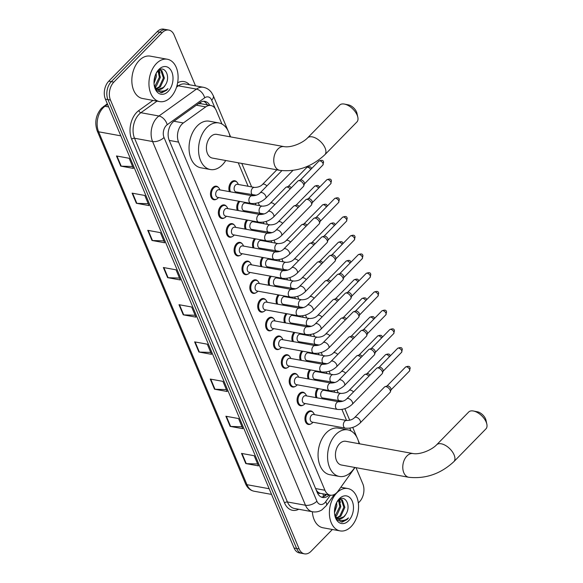 <?xml version="1.0" encoding="UTF-8"?>
<svg xmlns="http://www.w3.org/2000/svg" width="583" height="583" viewBox="0 0 583 583"><rect width="100%" height="100%" fill="white"/><g stroke="black" fill="none" stroke-linecap="round" stroke-linejoin="round"><path stroke-width="0.87" d="M229.44 191.639A6.887 4.577 -79.7 0 1 231.276 182.136A6.887 4.577 -79.7 0 1 234.781 180.766A6.887 4.577 -79.7 0 1 236.866 182.085M239.948 255.427A6.887 4.577 -79.7 0 1 237.529 255.93A6.887 4.577 -79.7 0 1 234.133 250.96A6.887 4.577 -79.7 0 1 236.487 243.745A6.887 4.577 -79.7 0 1 239.999 242.375A6.887 4.577 -79.7 0 1 242.083 243.694M247.819 274.156A6.887 4.577 -79.7 0 1 245.399 274.651A6.887 4.577 -79.7 0 1 242.003 269.681A6.887 4.577 -79.7 0 1 244.357 262.467A6.887 4.577 -79.7 0 1 247.87 261.097A6.887 4.577 -79.7 0 1 249.954 262.416M255.689 292.877A6.887 4.577 -79.7 0 1 253.27 293.38A6.887 4.577 -79.7 0 1 249.874 288.41A6.887 4.577 -79.7 0 1 252.235 281.195A6.887 4.577 -79.7 0 1 255.74 279.825A6.887 4.577 -79.7 0 1 257.824 281.144M263.56 311.606A6.887 4.577 -79.7 0 1 261.14 312.109A6.887 4.577 -79.7 0 1 257.744 307.139A6.887 4.577 -79.7 0 1 260.105 299.924A6.887 4.577 -79.7 0 1 263.611 298.554A6.887 4.577 -79.7 0 1 265.695 299.873M232.07 236.698A6.887 4.577 -79.7 0 1 229.658 237.201A6.887 4.577 -79.7 0 1 226.255 232.231A6.887 4.577 -79.7 0 1 228.616 225.016A6.887 4.577 -79.7 0 1 232.121 223.646A6.887 4.577 -79.7 0 1 234.213 224.965M216.329 199.248A6.887 4.577 -79.7 0 1 213.91 199.75A6.887 4.577 -79.7 0 1 210.514 194.78A6.887 4.577 -79.7 0 1 212.875 187.566A6.887 4.577 -79.7 0 1 216.38 186.196A6.887 4.577 -79.7 0 1 218.465 187.515M224.2 217.976A6.887 4.577 -79.7 0 1 221.78 218.472A6.887 4.577 -79.7 0 1 218.385 213.502A6.887 4.577 -79.7 0 1 220.746 206.287A6.887 4.577 -79.7 0 1 224.251 204.917A6.887 4.577 -79.7 0 1 226.342 206.244M271.43 330.335A6.887 4.577 -79.7 0 1 269.018 330.831A6.887 4.577 -79.7 0 1 265.615 325.861A6.887 4.577 -79.7 0 1 267.976 318.646A6.887 4.577 -79.7 0 1 271.481 317.276A6.887 4.577 -79.7 0 1 273.573 318.595M279.308 349.057A6.887 4.577 -79.7 0 1 276.889 349.56A6.887 4.577 -79.7 0 1 273.493 344.589A6.887 4.577 -79.7 0 1 275.846 337.375A6.887 4.577 -79.7 0 1 279.359 336.005A6.887 4.577 -79.7 0 1 281.443 337.324M287.179 367.786A6.887 4.577 -79.7 0 1 284.759 368.288A6.887 4.577 -79.7 0 1 281.363 363.318A6.887 4.577 -79.7 0 1 283.717 356.104A6.887 4.577 -79.7 0 1 287.23 354.734A6.887 4.577 -79.7 0 1 289.314 356.053M295.049 386.514A6.887 4.577 -79.7 0 1 292.63 387.01A6.887 4.577 -79.7 0 1 289.234 382.04A6.887 4.577 -79.7 0 1 291.595 374.825A6.887 4.577 -79.7 0 1 295.1 373.455A6.887 4.577 -79.7 0 1 297.184 374.774M302.92 405.236A6.887 4.577 -79.7 0 1 300.5 405.739A6.887 4.577 -79.7 0 1 297.104 400.769A6.887 4.577 -79.7 0 1 299.465 393.554A6.887 4.577 -79.7 0 1 302.971 392.184A6.887 4.577 -79.7 0 1 305.055 393.503M310.79 423.965A6.887 4.577 -79.7 0 1 308.378 424.468A6.887 4.577 -79.7 0 1 304.975 419.498A6.887 4.577 -79.7 0 1 307.336 412.283A6.887 4.577 -79.7 0 1 310.841 410.913A6.887 4.577 -79.7 0 1 312.933 412.232M221.963 124.033L216.242 110.427A12.913 8.577 100.3 0 0 210.915 105.53A12.913 8.577 100.3 0 0 205.726 106.893L183.353 122.955A12.913 8.577 100.3 0 0 181.962 124.157A12.913 8.577 100.3 0 0 178.58 142.114L324.935 490.259A12.913 8.577 100.3 0 0 330.255 495.156A12.913 8.577 100.3 0 0 338.096 491.083L355.025 467.486M320.41 493.356A12.913 8.577 -79.7 0 1 317.473 491.651L317.546 491.826A4.307 2.857 100.3 0 0 320.41 493.356L330.255 495.156M210.915 105.53L201.12 103.745L198.293 103.781M316.278 490.179L317.473 491.651M350.981 430.961L349.793 428.126M346.572 420.481L341.915 409.404M338.701 401.753L338.293 400.783M334.708 392.25L334.044 390.676M330.831 383.031L330.423 382.054M326.837 373.528L326.174 371.947M322.96 364.302L322.552 363.326M318.967 354.799L318.303 353.225M315.09 345.573L314.682 344.604M311.089 336.07L310.433 334.496M307.212 326.852L306.804 325.875M303.218 317.349L302.555 315.767M299.341 308.123L298.933 307.146M295.348 298.62L294.685 297.046M291.471 289.394L291.063 288.425M287.477 279.891L286.814 278.317M283.6 270.672L283.192 269.696M279.607 261.169L278.944 259.595M275.73 251.943L275.322 250.967M271.736 242.441L271.073 240.866M267.859 233.215L267.444 232.245M263.859 223.712L263.203 222.138M259.982 214.493L259.573 213.516M255.988 204.99L255.325 203.416M252.111 195.764L251.703 194.788M248.118 186.261L238.25 162.795M237.31 210.361A6.887 4.577 -79.7 0 1 238.819 201.222M245.188 229.09A6.887 4.577 -79.7 0 1 246.689 219.951M253.058 247.811A6.887 4.577 -79.7 0 1 254.567 238.673M260.929 266.54A6.887 4.577 -79.7 0 1 262.437 257.402M268.799 285.269A6.887 4.577 -79.7 0 1 270.308 276.131M276.67 303.991A6.887 4.577 -79.7 0 1 278.178 294.852M284.548 322.72A6.887 4.577 -79.7 0 1 286.049 313.581M292.418 341.449A6.887 4.577 -79.7 0 1 293.927 332.303M300.289 360.17A6.887 4.577 -79.7 0 1 301.797 351.032M308.159 378.899A6.887 4.577 -79.7 0 1 309.668 369.76M316.03 397.628A6.887 4.577 -79.7 0 1 317.538 388.482M209.793 105.326A12.913 8.577 100.3 0 0 204.917 101.384A12.913 8.577 100.3 0 0 199.736 102.746L174.004 121.22A12.913 8.577 100.3 0 0 172.612 122.423A12.913 8.577 100.3 0 0 169.23 140.372L317.29 492.584A12.913 8.577 100.3 0 0 322.618 497.481A12.913 8.577 100.3 0 0 329.155 494.96M332.376 529.488L311.06 551.285A12.913 8.577 -79.7 0 1 304.486 553.85A12.913 8.577 -79.7 0 1 299.159 548.953L110.464 100.057A12.913 8.577 -79.7 0 1 113.838 82.108L162.22 32.641A12.913 8.577 -79.7 0 1 168.8 30.076A12.913 8.577 -79.7 0 1 174.128 34.973L195.516 85.854M356.016 467.668L362.823 483.861A12.913 8.577 -79.7 0 1 359.449 501.817L358.334 502.954M304.486 553.85L299.414 552.924A12.913 8.577 -79.7 0 1 294.087 548.027L105.392 99.139A12.913 8.577 -79.7 0 1 108.773 81.183L157.155 31.715L159.691 32.182A12.913 8.577 -79.7 0 1 166.264 29.609A12.913 8.577 -79.7 0 0 159.691 32.182L111.302 81.649L159.691 32.182L162.22 32.641M105.392 99.139L107.928 99.598A12.913 8.577 -79.7 0 1 111.302 81.649A12.913 8.577 -79.7 0 0 107.928 99.598L296.623 548.494L107.928 99.598L110.464 100.057M301.95 553.391A12.913 8.577 -79.7 0 1 296.623 548.494A12.913 8.577 -79.7 0 0 301.95 553.391M326.618 494.493A12.913 8.577 -79.7 0 1 321.379 497.11M203.627 101.296A12.913 8.577 -79.7 0 1 207.256 104.867M257.657 463.988L246.252 463.616A3.447 1.807 157.2 0 1 245.778 463.565L258.451 465.875L254.188 455.731L241.515 453.421L245.778 463.565M242.025 426.8L230.62 426.428A3.447 1.807 157.2 0 1 230.147 426.384L242.82 428.687L238.556 418.55L225.883 416.24L230.147 426.384M226.393 389.619L214.989 389.247A3.447 1.807 157.2 0 1 214.522 389.196L227.188 391.506L222.925 381.369L210.259 379.059L214.522 389.196M210.769 352.438L199.357 352.066A3.447 1.807 157.2 0 1 198.89 352.015L211.556 354.326L207.293 344.181L194.627 341.878L198.89 352.015M132.618 166.527L121.213 166.155A3.447 1.807 157.2 0 1 120.739 166.104L133.412 168.414L129.149 158.27L116.476 155.967L120.739 166.104M148.242 203.707L136.837 203.336A3.447 1.807 157.2 0 1 136.371 203.285L149.037 205.595L144.773 195.458L132.108 193.148L136.371 203.285M163.874 240.888L152.469 240.517A3.447 1.807 157.2 0 1 151.995 240.473L164.668 242.776L160.405 232.639L147.739 230.329L151.995 240.473M179.506 278.069L168.101 277.697A3.447 1.807 157.2 0 1 167.627 277.654L180.3 279.957L176.037 269.82L163.364 267.51L167.627 277.654M195.137 315.257L183.732 314.886A3.447 1.807 157.2 0 1 183.259 314.835L195.932 317.145L191.669 307.001L178.996 304.698L183.259 314.835M157.155 31.715A12.913 8.577 -79.7 0 1 163.736 29.15L168.8 30.076M170.622 97.332A21.527 14.291 -79.7 0 1 159.662 101.61A21.527 14.291 -79.7 0 1 149.044 86.08A21.527 14.291 -79.7 0 1 156.412 63.532A21.527 14.291 -79.7 0 1 167.379 59.255A21.527 14.291 -79.7 0 1 177.997 74.784A21.527 14.291 -79.7 0 1 170.622 97.332M159.662 101.61L142.558 98.498A21.527 14.291 -79.7 0 1 131.94 82.968A21.527 14.291 -79.7 0 1 139.308 60.413A21.527 14.291 -79.7 0 1 150.268 56.136L167.379 59.255M156.477 88.405L159.341 86.729L163.393 77.933L160.85 70.419L159.88 69.916M156.907 88.733L160.347 86.911L164.399 78.115L161.855 70.601L159.385 69.938M154.801 86.43L159.37 77.204L158.037 70.944M155.216 87.035L156.324 86.175L160.376 77.386L158.554 70.507M154.036 81.445L155.377 75.083M154.036 83.413L156.353 76.65L156.164 73.29M158.277 89.352L163.364 87.457L165.2 85.278C171.511 76.358 164.049 63.962 157.774 71.199L156.244 73.152M165.2 85.278A9.729 6.457 -79.7 0 1 163.561 87.494A9.729 6.457 -79.7 0 1 158.605 89.432A9.729 6.457 -79.7 0 1 155.799 87.734L154.298 85.504M158.889 69.413A14.036 9.321 -79.7 0 1 171.817 71.942A14.036 9.321 -79.7 0 1 168.152 91.451A14.036 9.321 -79.7 0 1 154.218 85.307A14.036 9.321 -79.7 0 1 156.536 72.598A14.036 9.321 -79.7 0 1 158.889 69.413M154.152 84.797L156.9 90.642L161.695 92.814L166.716 90.212L168.028 88.631L166.33 89.884C162.3 92.092 158.795 91.371 155.799 87.734M159.982 73.166L159.144 70.084M160.689 92.733L166.607 90.197L168.028 88.631M344.436 104.087L348.364 104.853A7.747 4.132 44.4 0 1 356.541 111.965A7.747 4.132 44.4 0 1 356.964 113.27L357.816 117.176A12.054 6.428 -135.6 0 0 357.16 115.142A12.054 6.428 -135.6 0 0 344.436 104.087A12.054 6.428 -135.6 0 0 339.67 105.1L307.584 137.901A12.054 6.428 44.4 0 1 316.489 138.521A12.054 6.428 44.4 0 1 325.074 147.951A12.054 6.428 44.4 0 1 324.826 154.765L356.913 121.956A12.054 6.428 -135.6 0 0 357.816 117.176M307.584 137.901C302.839 142.908 291.362 147.914 284.081 146.632L216.738 134.367A12.054 8.002 100.3 0 0 210.601 136.765A12.054 8.002 100.3 0 0 206.469 149.394A12.054 8.002 100.3 0 0 212.416 158.088L279.76 170.353C296.579 172.145 311.606 166.949 324.826 154.765M225.73 160.514A23.677 15.719 -79.7 0 1 222.393 164.821A23.677 15.719 -79.7 0 1 210.332 169.529A23.677 15.719 -79.7 0 1 198.657 152.447A23.677 15.719 -79.7 0 1 206.761 127.641A23.677 15.719 -79.7 0 1 218.822 122.933A23.677 15.719 -79.7 0 1 230.052 136.794M210.332 169.529L200.829 167.795A23.677 15.719 -79.7 0 1 189.154 150.713A23.677 15.719 -79.7 0 1 197.258 125.906A23.677 15.719 -79.7 0 1 209.319 121.206L218.822 122.933M473.454 411.015L477.382 411.78A7.747 4.132 44.4 0 1 485.559 418.885A7.747 4.132 44.4 0 1 485.982 420.19L486.834 424.096A12.054 6.428 -135.6 0 0 486.178 422.07A12.054 6.428 -135.6 0 0 473.454 411.015A12.054 6.428 -135.6 0 0 468.696 412.021L436.609 444.829A12.054 6.428 44.4 0 1 445.514 445.448A12.054 6.428 44.4 0 1 454.091 454.871A12.054 6.428 44.4 0 1 453.844 461.685L485.93 428.884A12.054 6.428 -135.6 0 0 486.834 424.096M436.609 444.829C431.857 449.828 420.379 454.835 413.099 453.559L345.755 441.295A12.054 8.002 100.3 0 0 339.619 443.692A12.054 8.002 100.3 0 0 335.487 456.314A12.054 8.002 100.3 0 0 341.434 465.015L408.778 477.28C425.605 479.066 440.624 473.87 453.844 461.685M354.748 467.442A23.677 15.719 -79.7 0 1 351.411 471.742A23.677 15.719 -79.7 0 1 339.357 476.449A23.677 15.719 -79.7 0 1 327.675 459.368A23.677 15.719 -79.7 0 1 335.779 434.561A23.677 15.719 -79.7 0 1 347.84 429.853A23.677 15.719 -79.7 0 1 359.07 443.721M339.357 476.449L329.854 474.722A23.677 15.719 -79.7 0 1 318.172 457.64A23.677 15.719 -79.7 0 1 326.276 432.834A23.677 15.719 -79.7 0 1 338.337 428.126L347.84 429.853M265.71 198.249C261.352 202.265 256.389 203.984 250.814 203.409L217.619 197.36A3.877 2.572 -79.7 0 1 215.71 194.562A3.877 2.572 -79.7 0 1 217.036 190.503A3.877 2.572 -79.7 0 1 219.011 189.737L252.206 195.779C255.704 195.728 258.356 194.744 260.171 192.827A3.877 2.07 44.4 0 1 263.028 193.031A3.877 2.07 44.4 0 1 265.79 196.063A3.877 2.07 44.4 0 1 265.863 196.252A3.877 2.07 44.4 0 1 265.71 198.249L292.892 170.455M217.911 198.154A6.457 4.285 -79.7 0 1 217.729 198.337A6.457 4.285 -79.7 0 1 214.624 199.437A6.457 4.285 -79.7 0 1 211.44 194.78A6.457 4.285 -79.7 0 1 213.648 188.018A6.457 4.285 -79.7 0 1 216.934 186.735A6.457 4.285 -79.7 0 1 219.456 188.856L219.973 189.912M273.58 216.978C269.222 220.993 264.259 222.713 258.684 222.13L225.49 216.089A3.877 2.572 -79.7 0 1 223.581 213.291A3.877 2.572 -79.7 0 1 224.907 209.231A3.877 2.572 -79.7 0 1 226.882 208.459L260.076 214.508C263.574 214.449 266.227 213.465 268.042 211.556A3.877 2.07 44.4 0 1 270.906 211.753A3.877 2.07 44.4 0 1 273.66 214.784A3.877 2.07 44.4 0 1 273.733 214.974A3.877 2.07 44.4 0 1 273.58 216.978L303.481 186.407A3.877 2.07 44.4 0 0 303.758 185.926A3.877 2.07 44.4 0 0 303.561 184.221A3.877 2.07 44.4 0 0 299.429 180.657A3.877 2.07 44.4 0 0 298.416 180.701A3.877 2.07 44.4 0 0 297.935 180.992L268.042 211.556M225.781 216.883A6.457 4.285 -79.7 0 1 225.599 217.065A6.457 4.285 -79.7 0 1 222.495 218.166A6.457 4.285 -79.7 0 1 219.31 213.509A6.457 4.285 -79.7 0 1 221.518 206.739A6.457 4.285 -79.7 0 1 224.812 205.456A6.457 4.285 -79.7 0 1 227.326 207.584L227.844 208.641M298.416 180.701L300.58 179.972A2.798 1.494 44.4 0 1 301.309 179.943A2.798 1.494 44.4 0 1 304.297 182.515A2.798 1.494 44.4 0 1 304.443 183.747L303.758 185.926M281.451 235.7C277.093 239.715 272.13 241.435 266.562 240.859L233.36 234.811A3.877 2.572 -79.7 0 1 231.451 232.019A3.877 2.572 -79.7 0 1 232.777 227.96A3.877 2.572 -79.7 0 1 234.752 227.188L267.947 233.236C271.445 233.178 274.097 232.194 275.912 230.285A3.877 2.07 44.4 0 1 278.776 230.482A3.877 2.07 44.4 0 1 281.531 233.513A3.877 2.07 44.4 0 1 281.611 233.703A3.877 2.07 44.4 0 1 281.451 235.7L311.351 205.136A3.877 2.07 44.4 0 0 311.628 204.655A3.877 2.07 44.4 0 0 311.431 202.942A3.877 2.07 44.4 0 0 307.299 199.386A3.877 2.07 44.4 0 0 306.286 199.422A3.877 2.07 44.4 0 0 305.805 199.714L275.912 230.285M233.652 235.612A6.457 4.285 -79.7 0 1 233.47 235.794A6.457 4.285 -79.7 0 1 230.365 236.895A6.457 4.285 -79.7 0 1 227.181 232.231A6.457 4.285 -79.7 0 1 229.396 225.468A6.457 4.285 -79.7 0 1 232.683 224.185A6.457 4.285 -79.7 0 1 235.197 226.313L235.714 227.363M306.286 199.422L308.451 198.694A2.798 1.494 44.4 0 1 309.187 198.665A2.798 1.494 44.4 0 1 312.167 201.237A2.798 1.494 44.4 0 1 312.313 202.476L311.628 204.655M289.321 254.428C284.97 258.444 280 260.164 274.433 259.588L241.238 253.539A3.877 2.572 -79.7 0 1 239.321 250.741A3.877 2.572 -79.7 0 1 240.648 246.682A3.877 2.572 -79.7 0 1 242.623 245.917L275.817 251.958C279.315 251.907 281.968 250.923 283.783 249.007A3.877 2.07 44.4 0 1 286.647 249.211A3.877 2.07 44.4 0 1 289.401 252.242A3.877 2.07 44.4 0 1 289.481 252.432A3.877 2.07 44.4 0 1 289.321 254.428L319.222 223.865A3.877 2.07 44.4 0 0 319.506 223.376A3.877 2.07 44.4 0 0 319.302 221.671A3.877 2.07 44.4 0 0 315.17 218.108A3.877 2.07 44.4 0 0 314.157 218.151A3.877 2.07 44.4 0 0 313.683 218.443L283.783 249.007M241.53 254.334A6.457 4.285 -79.7 0 1 241.34 254.516A6.457 4.285 -79.7 0 1 238.236 255.616A6.457 4.285 -79.7 0 1 235.051 250.96A6.457 4.285 -79.7 0 1 237.266 244.197A6.457 4.285 -79.7 0 1 240.553 242.914A6.457 4.285 -79.7 0 1 243.067 245.035L243.592 246.092M314.157 218.151L316.321 217.423A2.798 1.494 44.4 0 1 317.057 217.393A2.798 1.494 44.4 0 1 320.038 219.966A2.798 1.494 44.4 0 1 320.184 221.197L319.506 223.376M297.199 273.157C292.841 277.173 287.871 278.893 282.303 278.31L249.109 272.268A3.877 2.572 -79.7 0 1 247.199 269.47A3.877 2.572 -79.7 0 1 248.526 265.411A3.877 2.572 -79.7 0 1 250.493 264.638L283.695 270.687C287.186 270.629 289.846 269.645 291.653 267.735A3.877 2.07 44.4 0 1 294.517 267.932A3.877 2.07 44.4 0 1 297.279 270.964A3.877 2.07 44.4 0 1 297.352 271.153A3.877 2.07 44.4 0 1 297.199 273.157L327.092 242.586A3.877 2.07 44.4 0 0 327.376 242.105A3.877 2.07 44.4 0 0 327.172 240.4A3.877 2.07 44.4 0 0 323.04 236.836A3.877 2.07 44.4 0 0 322.027 236.88A3.877 2.07 44.4 0 0 321.554 237.172L291.653 267.735M249.4 273.063A6.457 4.285 -79.7 0 1 249.211 273.245A6.457 4.285 -79.7 0 1 246.113 274.345A6.457 4.285 -79.7 0 1 242.922 269.689A6.457 4.285 -79.7 0 1 245.137 262.918A6.457 4.285 -79.7 0 1 248.424 261.636A6.457 4.285 -79.7 0 1 250.938 263.764L251.462 264.82M322.027 236.88L324.192 236.151A2.798 1.494 44.4 0 1 324.928 236.122A2.798 1.494 44.4 0 1 327.908 238.695A2.798 1.494 44.4 0 1 328.054 239.926L327.376 242.105M305.069 291.879C300.711 295.894 295.749 297.614 290.174 297.038L256.979 290.99A3.877 2.572 -79.7 0 1 255.07 288.199A3.877 2.572 -79.7 0 1 256.396 284.14A3.877 2.572 -79.7 0 1 258.371 283.367L291.566 289.416C295.064 289.357 297.716 288.374 299.531 286.464A3.877 2.07 44.4 0 1 302.388 286.661A3.877 2.07 44.4 0 1 305.149 289.693A3.877 2.07 44.4 0 1 305.222 289.882A3.877 2.07 44.4 0 1 305.069 291.879L334.963 261.315A3.877 2.07 44.4 0 0 335.247 260.834A3.877 2.07 44.4 0 0 335.043 259.122A3.877 2.07 44.4 0 0 330.918 255.565A3.877 2.07 44.4 0 0 329.898 255.602A3.877 2.07 44.4 0 0 329.424 255.893L299.531 286.464M257.271 291.791A6.457 4.285 -79.7 0 1 257.088 291.974A6.457 4.285 -79.7 0 1 253.984 293.074A6.457 4.285 -79.7 0 1 250.799 288.41A6.457 4.285 -79.7 0 1 253.007 281.647A6.457 4.285 -79.7 0 1 256.294 280.365A6.457 4.285 -79.7 0 1 258.808 282.493L259.333 283.542M329.898 255.602L332.07 254.873A2.798 1.494 44.4 0 1 332.798 254.844A2.798 1.494 44.4 0 1 335.779 257.416A2.798 1.494 44.4 0 1 335.925 258.648L335.247 260.834M312.94 310.608C308.582 314.623 303.619 316.343 298.044 315.767L264.85 309.719A3.877 2.572 -79.7 0 1 262.94 306.92A3.877 2.572 -79.7 0 1 264.267 302.861A3.877 2.572 -79.7 0 1 266.242 302.096L299.436 308.137C302.934 308.086 305.587 307.103 307.401 305.186A3.877 2.07 44.4 0 1 310.265 305.39A3.877 2.07 44.4 0 1 313.02 308.422A3.877 2.07 44.4 0 1 313.093 308.611A3.877 2.07 44.4 0 1 312.94 310.608L342.833 280.044A3.877 2.07 44.4 0 0 343.117 279.556A3.877 2.07 44.4 0 0 342.921 277.851A3.877 2.07 44.4 0 0 338.789 274.287A3.877 2.07 44.4 0 0 337.776 274.331A3.877 2.07 44.4 0 0 337.295 274.622L307.401 305.186M265.141 310.513A6.457 4.285 -79.7 0 1 264.959 310.695A6.457 4.285 -79.7 0 1 261.854 311.796A6.457 4.285 -79.7 0 1 258.67 307.139A6.457 4.285 -79.7 0 1 260.878 300.376A6.457 4.285 -79.7 0 1 264.172 299.094A6.457 4.285 -79.7 0 1 266.686 301.214L267.203 302.271M337.776 274.331L339.94 273.602A2.798 1.494 44.4 0 1 340.669 273.573A2.798 1.494 44.4 0 1 343.657 276.145A2.798 1.494 44.4 0 1 343.802 277.377L343.117 279.556M320.81 329.337C316.452 333.352 311.49 335.072 305.922 334.489L272.72 328.448A3.877 2.572 -79.7 0 1 270.811 325.649A3.877 2.572 -79.7 0 1 272.137 321.59A3.877 2.572 -79.7 0 1 274.112 320.818L307.307 326.866C310.805 326.808 313.457 325.824 315.272 323.915A3.877 2.07 44.4 0 1 318.136 324.112A3.877 2.07 44.4 0 1 320.89 327.143A3.877 2.07 44.4 0 1 320.963 327.333A3.877 2.07 44.4 0 1 320.81 329.337L350.711 298.766A3.877 2.07 44.4 0 0 350.988 298.285A3.877 2.07 44.4 0 0 350.791 296.579A3.877 2.07 44.4 0 0 346.659 293.016A3.877 2.07 44.4 0 0 345.646 293.06A3.877 2.07 44.4 0 0 345.165 293.351L315.272 323.915M273.012 329.242A6.457 4.285 -79.7 0 1 272.829 329.424A6.457 4.285 -79.7 0 1 269.725 330.525A6.457 4.285 -79.7 0 1 266.54 325.868A6.457 4.285 -79.7 0 1 268.748 319.098A6.457 4.285 -79.7 0 1 272.042 317.815A6.457 4.285 -79.7 0 1 274.557 319.943L275.074 321M345.646 293.06L347.811 292.331A2.798 1.494 44.4 0 1 348.539 292.302A2.798 1.494 44.4 0 1 351.527 294.874A2.798 1.494 44.4 0 1 351.673 296.106L350.988 298.285M328.681 348.058C324.323 352.074 319.36 353.794 313.792 353.218L280.598 347.169A3.877 2.572 -79.7 0 1 278.681 344.378A3.877 2.572 -79.7 0 1 280.008 340.319A3.877 2.572 -79.7 0 1 281.983 339.546L315.177 345.595C318.675 345.537 321.328 344.553 323.142 342.644A3.877 2.07 44.4 0 1 326.006 342.84A3.877 2.07 44.4 0 1 328.761 345.872A3.877 2.07 44.4 0 1 328.841 346.062A3.877 2.07 44.4 0 1 328.681 348.058L358.581 317.495A3.877 2.07 44.4 0 0 358.866 317.014A3.877 2.07 44.4 0 0 358.662 315.301A3.877 2.07 44.4 0 0 354.53 311.745A3.877 2.07 44.4 0 0 353.517 311.781A3.877 2.07 44.4 0 0 353.043 312.073L323.142 342.644M280.889 347.971A6.457 4.285 -79.7 0 1 280.7 348.153A6.457 4.285 -79.7 0 1 277.595 349.253A6.457 4.285 -79.7 0 1 274.411 344.589A6.457 4.285 -79.7 0 1 276.626 337.827A6.457 4.285 -79.7 0 1 279.913 336.544A6.457 4.285 -79.7 0 1 282.427 338.672L282.952 339.721M353.517 311.781L355.681 311.052A2.798 1.494 44.4 0 1 356.417 311.023A2.798 1.494 44.4 0 1 359.398 313.596A2.798 1.494 44.4 0 1 359.543 314.827L358.866 317.014M336.559 366.787C332.201 370.803 327.231 372.522 321.663 371.947L288.468 365.898A3.877 2.572 -79.7 0 1 286.552 363.1A3.877 2.572 -79.7 0 1 287.885 359.041A3.877 2.572 -79.7 0 1 289.853 358.275L323.048 364.317C326.546 364.266 329.206 363.282 331.013 361.365A3.877 2.07 44.4 0 1 333.877 361.569A3.877 2.07 44.4 0 1 336.639 364.601A3.877 2.07 44.4 0 1 336.712 364.79A3.877 2.07 44.4 0 1 336.559 366.787L366.452 336.223A3.877 2.07 44.4 0 0 366.736 335.735A3.877 2.07 44.4 0 0 366.532 334.03A3.877 2.07 44.4 0 0 362.4 330.466A3.877 2.07 44.4 0 0 361.387 330.51A3.877 2.07 44.4 0 0 360.913 330.801L331.013 361.365M288.76 366.692A6.457 4.285 -79.7 0 1 288.57 366.875A6.457 4.285 -79.7 0 1 285.466 367.975A6.457 4.285 -79.7 0 1 282.281 363.318A6.457 4.285 -79.7 0 1 284.497 356.556A6.457 4.285 -79.7 0 1 287.783 355.273A6.457 4.285 -79.7 0 1 290.298 357.394L290.822 358.45M361.387 330.51L363.552 329.781A2.798 1.494 44.4 0 1 364.288 329.752A2.798 1.494 44.4 0 1 367.268 332.325A2.798 1.494 44.4 0 1 367.414 333.556L366.736 335.735M344.429 385.516C340.071 389.531 335.108 391.251 329.533 390.668L296.339 384.627A3.877 2.572 -79.7 0 1 294.43 381.829A3.877 2.572 -79.7 0 1 295.756 377.769A3.877 2.572 -79.7 0 1 297.724 376.997L330.925 383.046C334.423 382.987 337.076 382.003 338.883 380.094A3.877 2.07 44.4 0 1 341.747 380.291A3.877 2.07 44.4 0 1 344.509 383.322A3.877 2.07 44.4 0 1 344.582 383.512A3.877 2.07 44.4 0 1 344.429 385.516L374.322 354.945A3.877 2.07 44.4 0 0 374.607 354.464A3.877 2.07 44.4 0 0 374.403 352.759A3.877 2.07 44.4 0 0 370.278 349.195A3.877 2.07 44.4 0 0 369.258 349.239A3.877 2.07 44.4 0 0 368.784 349.53L338.883 380.094M296.63 385.421A6.457 4.285 -79.7 0 1 296.441 385.603A6.457 4.285 -79.7 0 1 293.344 386.704A6.457 4.285 -79.7 0 1 290.159 382.047A6.457 4.285 -79.7 0 1 292.367 375.277A6.457 4.285 -79.7 0 1 295.654 373.995A6.457 4.285 -79.7 0 1 298.168 376.122L298.693 377.179M369.258 349.239L371.429 348.51A2.798 1.494 44.4 0 1 372.158 348.481A2.798 1.494 44.4 0 1 375.139 351.053A2.798 1.494 44.4 0 1 375.284 352.285L374.607 354.464M352.3 404.238C347.942 408.253 342.979 409.973 337.404 409.397L304.209 403.349A3.877 2.572 -79.7 0 1 302.3 400.557A3.877 2.572 -79.7 0 1 303.626 396.498A3.877 2.572 -79.7 0 1 305.601 395.726L338.796 401.774C342.294 401.716 344.947 400.732 346.761 398.823A3.877 2.07 44.4 0 1 349.618 399.02A3.877 2.07 44.4 0 1 352.38 402.051A3.877 2.07 44.4 0 1 352.453 402.241A3.877 2.07 44.4 0 1 352.3 404.238L382.193 373.674A3.877 2.07 44.4 0 0 382.477 373.193A3.877 2.07 44.4 0 0 382.273 371.48A3.877 2.07 44.4 0 0 378.148 367.924A3.877 2.07 44.4 0 0 377.135 367.96A3.877 2.07 44.4 0 0 376.654 368.252L346.761 398.823M304.501 404.15A6.457 4.285 -79.7 0 1 304.319 404.332A6.457 4.285 -79.7 0 1 301.214 405.433A6.457 4.285 -79.7 0 1 298.03 400.769A6.457 4.285 -79.7 0 1 300.238 394.006A6.457 4.285 -79.7 0 1 303.524 392.723A6.457 4.285 -79.7 0 1 306.046 394.851L306.563 395.901M377.135 367.96L379.3 367.232A2.798 1.494 44.4 0 1 380.029 367.203A2.798 1.494 44.4 0 1 383.009 369.775A2.798 1.494 44.4 0 1 383.155 371.007L382.477 373.193M360.17 422.966C355.812 426.982 350.849 428.702 345.274 428.126L312.08 422.077A3.877 2.572 -79.7 0 1 310.171 419.279A3.877 2.572 -79.7 0 1 311.497 415.22A3.877 2.572 -79.7 0 1 313.472 414.455L346.666 420.496C350.164 420.445 352.817 419.461 354.632 417.545A3.877 2.07 44.4 0 1 357.496 417.749A3.877 2.07 44.4 0 1 360.25 420.773A3.877 2.07 44.4 0 1 360.323 420.97A3.877 2.07 44.4 0 1 360.17 422.966L390.071 392.403A3.877 2.07 44.4 0 0 390.348 391.914A3.877 2.07 44.4 0 0 390.151 390.209A3.877 2.07 44.4 0 0 386.019 386.646A3.877 2.07 44.4 0 0 385.006 386.689A3.877 2.07 44.4 0 0 384.525 386.981L354.632 417.545M312.371 422.872A6.457 4.285 -79.7 0 1 312.189 423.054A6.457 4.285 -79.7 0 1 309.085 424.154A6.457 4.285 -79.7 0 1 305.9 419.498A6.457 4.285 -79.7 0 1 308.108 412.735A6.457 4.285 -79.7 0 1 311.402 411.452A6.457 4.285 -79.7 0 1 313.916 413.573L314.434 414.63M385.006 386.689L387.17 385.961A2.798 1.494 44.4 0 1 387.899 385.931A2.798 1.494 44.4 0 1 390.887 388.504A2.798 1.494 44.4 0 1 391.033 389.735L390.348 391.914M256.258 195.21L236.02 191.938A3.877 2.572 -79.7 0 1 234.111 189.14A3.877 2.572 -79.7 0 1 235.437 185.081A3.877 2.572 -79.7 0 1 237.412 184.308L254.516 187.427C258.014 187.369 260.667 186.385 262.481 184.476A3.877 2.07 44.4 0 1 263.968 184.141A3.877 2.07 44.4 0 1 266.912 185.933M236.312 192.733A6.457 4.285 -79.7 0 1 236.181 192.864L236.982 192.113M230.474 191.822A6.457 4.285 -79.7 0 1 232.049 182.588A6.457 4.285 -79.7 0 1 235.335 181.306A6.457 4.285 -79.7 0 1 237.849 183.434L238.374 184.483M264.128 213.932L243.891 210.66A3.877 2.572 -79.7 0 1 241.981 207.869A3.877 2.572 -79.7 0 1 243.308 203.81A3.877 2.572 -79.7 0 1 245.283 203.037L262.386 206.149C265.884 206.098 268.537 205.114 270.352 203.205A3.877 2.07 44.4 0 1 271.838 202.869A3.877 2.07 44.4 0 1 274.79 204.662M270.352 203.205L285.779 187.42A3.877 2.07 44.4 0 1 286.26 187.128A3.877 2.07 44.4 0 1 287.273 187.092A3.877 2.07 44.4 0 1 290.217 188.885M244.182 211.461A6.457 4.285 -79.7 0 1 244.051 211.593L244.86 210.835M238.345 210.55A6.457 4.285 -79.7 0 1 239.839 201.405M286.26 187.128L288.425 186.4A2.798 1.494 44.4 0 1 289.153 186.371A2.798 1.494 44.4 0 1 291.347 187.733M271.999 232.661L251.761 229.389A3.877 2.572 -79.7 0 1 249.852 226.59A3.877 2.572 -79.7 0 1 251.178 222.531A3.877 2.572 -79.7 0 1 253.153 221.766L270.257 224.878C273.755 224.819 276.408 223.836 278.222 221.926A3.877 2.07 44.4 0 1 279.716 221.598A3.877 2.07 44.4 0 1 282.66 223.384M278.222 221.926L293.657 206.149A3.877 2.07 44.4 0 1 294.131 205.857A3.877 2.07 44.4 0 1 295.144 205.814A3.877 2.07 44.4 0 1 298.088 207.606M252.053 230.183A6.457 4.285 -79.7 0 1 251.922 230.314L252.731 229.564M246.223 229.279A6.457 4.285 -79.7 0 1 247.709 220.134M294.131 205.857L296.295 205.129A2.798 1.494 44.4 0 1 297.031 205.099A2.798 1.494 44.4 0 1 299.217 206.455M279.869 251.39L259.639 248.118A3.877 2.572 -79.7 0 1 257.722 245.319A3.877 2.572 -79.7 0 1 259.049 241.26A3.877 2.572 -79.7 0 1 261.024 240.488L278.127 243.607C281.625 243.548 284.278 242.564 286.093 240.655A3.877 2.07 44.4 0 1 287.587 240.32A3.877 2.07 44.4 0 1 290.531 242.113M286.093 240.655L301.528 224.878A3.877 2.07 44.4 0 1 302.001 224.586A3.877 2.07 44.4 0 1 303.014 224.542A3.877 2.07 44.4 0 1 305.966 226.335M259.931 248.912A6.457 4.285 -79.7 0 1 259.792 249.043L260.601 248.292M254.093 248.001A6.457 4.285 -79.7 0 1 255.58 238.862M302.001 224.586L304.166 223.857A2.798 1.494 44.4 0 1 304.902 223.828A2.798 1.494 44.4 0 1 307.088 225.184M287.74 270.111L267.51 266.839A3.877 2.572 -79.7 0 1 265.593 264.048A3.877 2.572 -79.7 0 1 266.927 259.989A3.877 2.572 -79.7 0 1 268.894 259.216L285.998 262.328C289.496 262.277 292.156 261.293 293.963 259.384A3.877 2.07 44.4 0 1 295.457 259.049A3.877 2.07 44.4 0 1 298.401 260.841M293.963 259.384L309.398 243.599A3.877 2.07 44.4 0 1 309.872 243.308A3.877 2.07 44.4 0 1 310.892 243.271A3.877 2.07 44.4 0 1 313.836 245.064M267.801 267.633A6.457 4.285 -79.7 0 1 267.67 267.772L268.471 267.014M261.964 266.73A6.457 4.285 -79.7 0 1 263.45 257.584M309.872 243.308L312.036 242.579A2.798 1.494 44.4 0 1 312.772 242.55A2.798 1.494 44.4 0 1 314.958 243.913M295.617 288.84L275.38 285.568A3.877 2.572 -79.7 0 1 273.471 282.77A3.877 2.572 -79.7 0 1 274.797 278.71A3.877 2.572 -79.7 0 1 276.765 277.945L293.876 281.057C297.366 280.999 300.026 280.015 301.834 278.106A3.877 2.07 44.4 0 1 303.328 277.778A3.877 2.07 44.4 0 1 306.272 279.563M301.834 278.106L317.269 262.328A3.877 2.07 44.4 0 1 317.75 262.037A3.877 2.07 44.4 0 1 318.763 261.993A3.877 2.07 44.4 0 1 321.707 263.786M275.672 286.362A6.457 4.285 -79.7 0 1 275.54 286.493L276.342 285.743M269.834 285.459A6.457 4.285 -79.7 0 1 271.321 276.313M317.75 262.037L319.914 261.308A2.798 1.494 44.4 0 1 320.643 261.279A2.798 1.494 44.4 0 1 322.829 262.634M303.488 307.569L283.251 304.297A3.877 2.572 -79.7 0 1 281.341 301.498A3.877 2.572 -79.7 0 1 282.668 297.439A3.877 2.572 -79.7 0 1 284.642 296.667L301.746 299.786C305.244 299.728 307.897 298.744 309.711 296.834A3.877 2.07 44.4 0 1 311.198 296.499A3.877 2.07 44.4 0 1 314.142 298.292M309.711 296.834L325.139 281.057A3.877 2.07 44.4 0 1 325.62 280.766A3.877 2.07 44.4 0 1 326.633 280.722A3.877 2.07 44.4 0 1 329.577 282.515M283.542 305.091A6.457 4.285 -79.7 0 1 283.411 305.222L284.22 304.472M277.705 304.18A6.457 4.285 -79.7 0 1 279.191 295.042M325.62 280.766L327.784 280.037A2.798 1.494 44.4 0 1 328.513 280.008A2.798 1.494 44.4 0 1 330.699 281.363M311.358 326.291L291.121 323.018A3.877 2.572 -79.7 0 1 289.212 320.227A3.877 2.572 -79.7 0 1 290.538 316.168A3.877 2.572 -79.7 0 1 292.513 315.396L309.617 318.507C313.115 318.456 315.767 317.473 317.582 315.563A3.877 2.07 44.4 0 1 319.069 315.228A3.877 2.07 44.4 0 1 322.02 317.021M317.582 315.563L333.01 299.779A3.877 2.07 44.4 0 1 333.491 299.487A3.877 2.07 44.4 0 1 334.504 299.451A3.877 2.07 44.4 0 1 337.448 301.243M291.413 323.813A6.457 4.285 -79.7 0 1 291.281 323.951L292.09 323.193M285.583 322.909A6.457 4.285 -79.7 0 1 287.069 313.763M333.491 299.487L335.655 298.758A2.798 1.494 44.4 0 1 336.391 298.729A2.798 1.494 44.4 0 1 338.577 300.092M319.229 345.019L298.999 341.747A3.877 2.572 -79.7 0 1 297.082 338.949A3.877 2.572 -79.7 0 1 298.409 334.89A3.877 2.572 -79.7 0 1 300.383 334.125L317.487 337.236C320.985 337.178 323.638 336.194 325.452 334.285A3.877 2.07 44.4 0 1 326.946 333.957A3.877 2.07 44.4 0 1 329.891 335.742M325.452 334.285L340.887 318.507A3.877 2.07 44.4 0 1 341.361 318.216A3.877 2.07 44.4 0 1 342.374 318.172A3.877 2.07 44.4 0 1 345.318 319.965M299.29 342.542A6.457 4.285 -79.7 0 1 299.152 342.673L299.961 341.922M293.453 341.638A6.457 4.285 -79.7 0 1 294.94 332.492M341.361 318.216L343.525 317.487A2.798 1.494 44.4 0 1 344.262 317.458A2.798 1.494 44.4 0 1 346.448 318.814M327.099 363.748L306.869 360.476A3.877 2.572 -79.7 0 1 304.953 357.678A3.877 2.572 -79.7 0 1 306.279 353.619A3.877 2.572 -79.7 0 1 308.254 352.846L325.358 355.965C328.856 355.907 331.508 354.923 333.323 353.014A3.877 2.07 44.4 0 1 334.817 352.679A3.877 2.07 44.4 0 1 337.761 354.471M333.323 353.014L348.758 337.236A3.877 2.07 44.4 0 1 349.232 336.945A3.877 2.07 44.4 0 1 350.245 336.901A3.877 2.07 44.4 0 1 353.196 338.694M307.161 361.271A6.457 4.285 -79.7 0 1 307.022 361.402L307.831 360.651M301.324 360.36A6.457 4.285 -79.7 0 1 302.81 351.221M349.232 336.945L351.396 336.216A2.798 1.494 44.4 0 1 352.132 336.187A2.798 1.494 44.4 0 1 354.318 337.542M334.97 382.47L314.74 379.198A3.877 2.572 -79.7 0 1 312.831 376.407A3.877 2.572 -79.7 0 1 314.157 372.348A3.877 2.572 -79.7 0 1 316.124 371.575L333.236 374.687C336.726 374.636 339.386 373.652 341.193 371.735A3.877 2.07 44.4 0 1 342.687 371.407A3.877 2.07 44.4 0 1 345.632 373.2M341.193 371.735L356.628 355.958A3.877 2.07 44.4 0 1 357.102 355.666A3.877 2.07 44.4 0 1 358.122 355.63A3.877 2.07 44.4 0 1 361.066 357.423M315.031 379.992A6.457 4.285 -79.7 0 1 314.9 380.131L315.702 379.373M309.194 379.088A6.457 4.285 -79.7 0 1 310.681 369.943M357.102 355.666L359.274 354.938A2.798 1.494 44.4 0 1 360.002 354.909A2.798 1.494 44.4 0 1 362.189 356.271M342.848 401.199L322.61 397.927A3.877 2.572 -79.7 0 1 320.701 395.128A3.877 2.572 -79.7 0 1 322.027 391.069A3.877 2.572 -79.7 0 1 324.002 390.304L341.106 393.416C344.604 393.357 347.257 392.374 349.071 390.464A3.877 2.07 44.4 0 1 350.558 390.136A3.877 2.07 44.4 0 1 353.502 391.922M349.071 390.464L364.499 374.687A3.877 2.07 44.4 0 1 364.98 374.395A3.877 2.07 44.4 0 1 365.993 374.352A3.877 2.07 44.4 0 1 368.937 376.144M322.902 398.721A6.457 4.285 -79.7 0 1 322.771 398.852L323.58 398.102M317.065 397.817A6.457 4.285 -79.7 0 1 318.551 388.672M364.98 374.395L367.144 373.667A2.798 1.494 44.4 0 1 367.873 373.637A2.798 1.494 44.4 0 1 370.059 374.993M351.083 526.624A21.527 14.291 -79.7 0 1 340.115 530.902A21.527 14.291 -79.7 0 1 329.497 515.372A21.527 14.291 -79.7 0 1 336.872 492.817A21.527 14.291 -79.7 0 1 347.832 488.539A21.527 14.291 -79.7 0 1 358.45 504.069A21.527 14.291 -79.7 0 1 351.083 526.624M340.115 530.902L323.011 527.783A21.527 14.291 -79.7 0 1 312.357 511.743M336.93 517.689L339.794 516.013L343.846 507.225L341.303 499.704L340.334 499.208M337.368 518.017L340.8 516.195L344.852 507.407L342.308 499.886L339.838 499.223M335.261 515.715L339.823 506.489L338.497 500.229M335.67 516.327L336.777 515.467L340.829 506.671L339.007 499.791M334.496 510.73L335.83 504.368M334.489 512.705L336.806 505.942L336.624 502.582M338.73 518.644L343.817 516.749L345.653 514.563C351.972 505.643 344.509 493.254 338.227 500.484L336.697 502.437M345.653 514.563A9.729 6.457 -79.7 0 1 344.021 516.786A9.729 6.457 -79.7 0 1 339.066 518.717A9.729 6.457 -79.7 0 1 336.26 517.019L334.759 514.789M339.342 498.698A14.036 9.321 -79.7 0 1 352.278 501.234A14.036 9.321 -79.7 0 1 348.605 520.743A14.036 9.321 -79.7 0 1 334.678 514.592A14.036 9.321 -79.7 0 1 336.989 501.883A14.036 9.321 -79.7 0 1 339.342 498.698M334.606 514.082L337.353 519.927L342.155 522.098L347.169 519.504L348.481 517.923L346.79 519.169C342.76 521.377 339.248 520.663 336.26 517.019M340.436 502.459L339.605 499.369M341.15 522.018L347.06 519.482L348.481 517.923M173.96 121.249L183.353 122.955M323.39 496.68A12.913 5.611 -144.3 0 0 322.851 493.808M201.12 103.745A12.913 7.958 -125.7 0 0 200.421 102.302M317.546 491.826A12.913 6.77 157.2 0 1 317.137 492.227M169.252 140.408L178.58 142.114M196.34 105.188L205.726 106.893M315.6 488.561L324.935 490.259M215.171 108.467L211.68 100.174A8.614 5.721 100.3 0 0 204.677 97.82L167.197 124.718A8.614 5.721 100.3 0 0 166.264 125.52A8.614 5.721 100.3 0 0 164.012 137.486L316.904 501.198A8.614 5.721 100.3 0 0 324.84 502.75A8.614 5.721 100.3 0 0 325.678 501.744L330.393 495.178M316.904 501.198A8.614 4.511 -22.8 0 1 305.477 505.25L152.586 141.538A17.22 11.434 -79.7 0 1 157.089 117.606A17.22 11.434 -79.7 0 1 158.948 116.002L140.889 112.716A17.22 11.434 100.3 0 0 139.038 114.319A17.22 11.434 100.3 0 0 134.535 138.251L287.419 501.963A17.22 11.434 100.3 0 0 294.524 508.493L312.575 511.779A17.22 11.434 -79.7 0 1 305.477 505.25L287.419 501.963A2.15 1.13 157.2 0 0 284.562 502.976L131.678 139.264A2.15 1.13 157.2 0 1 134.535 138.251L152.586 141.538A8.614 4.511 -22.8 0 0 164.012 137.486M312.575 511.779C315.935 512.333 319.076 511.677 321.998 509.804L326.342 505.614A8.614 3.738 -144.3 0 0 325.678 501.744M131.678 139.264A19.377 12.862 -79.7 0 1 136.743 112.337A19.377 12.862 -79.7 0 1 138.827 110.537L152.957 100.393M177.611 82.808A19.377 12.862 -79.7 0 1 189.497 84.761M298.736 509.258A19.377 12.862 -79.7 0 1 284.562 502.976M113.838 82.108L108.773 81.183M299.159 548.953L294.087 548.027M167.197 124.718A8.614 5.305 -125.7 0 0 158.948 116.002L196.427 89.104L178.369 85.81L176.54 87.129M204.677 97.82A8.614 5.305 -125.7 0 0 196.427 89.104A17.22 11.434 -79.7 0 1 203.343 87.282L185.285 83.996A17.22 11.434 100.3 0 0 178.369 85.81A2.15 1.326 54.3 0 1 177.13 85.074M157.024 101.136L140.889 112.716A2.15 1.326 54.3 0 1 138.827 110.537M359.587 443.816A8.614 4.511 -22.8 0 0 359.463 443.423L358.202 440.413M211.68 100.174A8.614 4.511 -22.8 0 0 213.283 95.678L211.527 92.544C209.443 89.709 206.717 87.96 203.343 87.282M107.6 104.386L104.984 106.259A17.22 11.434 100.3 0 0 103.125 107.862A17.22 11.434 100.3 0 0 98.622 131.802A4.307 2.259 157.2 0 1 97.201 130.862C94.417 122.503 95.838 114.96 101.471 108.234L107.33 103.745M103.431 106.543A4.307 2.653 -125.7 0 1 104.984 106.259L108.671 106.929M120.819 135.839L98.622 131.802L246.966 484.692A17.22 11.434 100.3 0 0 254.071 491.221C250.202 490.405 247.36 487.92 245.545 483.759A4.307 2.259 -22.8 0 0 246.966 484.692L269.164 488.736M183.732 314.886L179.484 304.785M168.101 277.697L163.852 267.597M152.469 240.517L148.22 230.416M136.837 203.336L132.596 193.235M121.213 166.155L116.964 156.055M199.357 352.066L195.116 341.966M214.989 389.247L210.747 379.147M230.62 426.428L226.372 416.328M246.252 463.616L242.003 453.516M284.081 146.632A12.054 8.002 100.3 0 0 277.938 149.029A12.054 8.002 100.3 0 0 274.79 165.783A12.054 8.002 100.3 0 0 279.76 170.353M413.099 453.559A12.054 8.002 100.3 0 0 406.963 455.957A12.054 8.002 100.3 0 0 403.808 472.711A12.054 8.002 100.3 0 0 408.778 477.28M250.814 203.409A3.877 2.572 -79.7 0 1 249.305 202.126A3.877 2.572 -79.7 0 1 250.231 196.551A3.877 2.572 -79.7 0 1 252.206 195.779M322.931 164.982L323.507 161.943C323.259 160.15 321.736 159.859 318.923 161.068A2.798 1.494 44.4 0 1 320.993 161.214A2.798 1.494 44.4 0 1 322.989 163.4A2.798 1.494 44.4 0 1 322.931 164.982L304.377 183.951M323.507 161.943A2.798 1.465 157.2 0 1 322.989 163.4M258.684 222.13A3.877 2.572 -79.7 0 1 257.176 220.848A3.877 2.572 -79.7 0 1 258.101 215.28A3.877 2.572 -79.7 0 1 260.076 214.508M330.801 183.711L331.377 180.672C331.137 178.879 329.606 178.587 326.801 179.797A2.798 1.494 44.4 0 1 328.863 179.943A2.798 1.494 44.4 0 1 330.86 182.129A2.798 1.494 44.4 0 1 330.801 183.711L312.248 202.68M331.377 180.672A2.798 1.465 157.2 0 1 330.86 182.129M266.562 240.859A3.877 2.572 -79.7 0 1 265.046 239.577A3.877 2.572 -79.7 0 1 265.972 234.002A3.877 2.572 -79.7 0 1 267.947 233.236M338.672 202.439L339.248 199.393C339.007 197.608 337.477 197.316 334.671 198.526A2.798 1.494 44.4 0 1 336.741 198.665A2.798 1.494 44.4 0 1 338.73 200.858A2.798 1.494 44.4 0 1 338.672 202.439L320.118 221.402M339.248 199.393A2.798 1.465 157.2 0 1 338.73 200.858M274.433 259.588A3.877 2.572 -79.7 0 1 272.917 258.305A3.877 2.572 -79.7 0 1 273.85 252.731A3.877 2.572 -79.7 0 1 275.817 251.958M346.542 221.161L347.125 218.122C346.878 216.329 345.347 216.038 342.542 217.248A2.798 1.494 44.4 0 1 344.611 217.393A2.798 1.494 44.4 0 1 346.601 219.58A2.798 1.494 44.4 0 1 346.542 221.161L327.989 240.13M347.125 218.122A2.798 1.465 157.2 0 1 346.601 219.58M282.303 278.31A3.877 2.572 -79.7 0 1 280.787 277.027A3.877 2.572 -79.7 0 1 281.72 271.459A3.877 2.572 -79.7 0 1 283.695 270.687M354.413 239.89L354.996 236.851C354.748 235.058 353.225 234.767 350.412 235.977A2.798 1.494 44.4 0 1 352.482 236.122A2.798 1.494 44.4 0 1 354.471 238.309A2.798 1.494 44.4 0 1 354.413 239.89L335.866 258.859M354.996 236.851A2.798 1.465 157.2 0 1 354.471 238.309M290.174 297.038A3.877 2.572 -79.7 0 1 288.665 295.756A3.877 2.572 -79.7 0 1 289.591 290.181A3.877 2.572 -79.7 0 1 291.566 289.416M362.283 258.619L362.866 255.573C362.619 253.787 361.096 253.496 358.283 254.705A2.798 1.494 44.4 0 1 360.352 254.844A2.798 1.494 44.4 0 1 362.342 257.037A2.798 1.494 44.4 0 1 362.283 258.619L343.737 277.581M362.866 255.573A2.798 1.465 157.2 0 1 362.342 257.037M298.044 315.767A3.877 2.572 -79.7 0 1 296.536 314.485A3.877 2.572 -79.7 0 1 297.461 308.91A3.877 2.572 -79.7 0 1 299.436 308.137M370.161 277.34L370.737 274.301C370.489 272.509 368.966 272.217 366.16 273.427A2.798 1.494 44.4 0 1 368.223 273.573A2.798 1.494 44.4 0 1 370.22 275.759A2.798 1.494 44.4 0 1 370.161 277.34L351.607 296.31M370.737 274.301A2.798 1.465 157.2 0 1 370.22 275.759M305.922 334.489A3.877 2.572 -79.7 0 1 304.406 333.206A3.877 2.572 -79.7 0 1 305.332 327.639A3.877 2.572 -79.7 0 1 307.307 326.866M378.032 296.069L378.607 293.03C378.367 291.238 376.837 290.946 374.031 292.156A2.798 1.494 44.4 0 1 376.093 292.302A2.798 1.494 44.4 0 1 378.09 294.488A2.798 1.494 44.4 0 1 378.032 296.069L359.478 315.039M378.607 293.03A2.798 1.465 157.2 0 1 378.09 294.488M313.792 353.218A3.877 2.572 -79.7 0 1 312.277 351.935A3.877 2.572 -79.7 0 1 313.209 346.36A3.877 2.572 -79.7 0 1 315.177 345.595M385.902 314.798L386.485 311.752C386.238 309.967 384.707 309.675 381.901 310.885A2.798 1.494 44.4 0 1 383.971 311.023A2.798 1.494 44.4 0 1 385.961 313.217A2.798 1.494 44.4 0 1 385.902 314.798L367.348 333.76M386.485 311.752A2.798 1.465 157.2 0 1 385.961 313.217M321.663 371.947A3.877 2.572 -79.7 0 1 320.147 370.664A3.877 2.572 -79.7 0 1 321.08 365.089A3.877 2.572 -79.7 0 1 323.048 364.317M393.773 333.52L394.356 330.481C394.108 328.688 392.578 328.397 389.772 329.606A2.798 1.494 44.4 0 1 391.842 329.752A2.798 1.494 44.4 0 1 393.831 331.938A2.798 1.494 44.4 0 1 393.773 333.52L375.219 352.489M394.356 330.481A2.798 1.465 157.2 0 1 393.831 331.938M329.533 390.668A3.877 2.572 -79.7 0 1 328.025 389.386A3.877 2.572 -79.7 0 1 328.95 383.818A3.877 2.572 -79.7 0 1 330.925 383.046M401.643 352.249L402.226 349.21C401.978 347.417 400.455 347.125 397.642 348.335A2.798 1.494 44.4 0 1 399.712 348.481A2.798 1.494 44.4 0 1 401.702 350.667A2.798 1.494 44.4 0 1 401.643 352.249L383.097 371.218M402.226 349.21A2.798 1.465 157.2 0 1 401.702 350.667M337.404 409.397A3.877 2.572 -79.7 0 1 335.895 408.115A3.877 2.572 -79.7 0 1 336.821 402.54A3.877 2.572 -79.7 0 1 338.796 401.774M409.521 370.977L410.097 367.931C409.849 366.146 408.326 365.854 405.52 367.064A2.798 1.494 44.4 0 1 407.583 367.203A2.798 1.494 44.4 0 1 409.579 369.396A2.798 1.494 44.4 0 1 409.521 370.977L390.967 389.94M410.097 367.931A2.798 1.465 157.2 0 1 409.579 369.396M345.274 428.126A3.877 2.572 -79.7 0 1 343.766 426.843A3.877 2.572 -79.7 0 1 344.691 421.269A3.877 2.572 -79.7 0 1 346.666 420.496M253.124 195.05A3.877 2.572 -79.7 0 1 251.616 193.767A3.877 2.572 -79.7 0 1 252.541 188.192A3.877 2.572 -79.7 0 1 254.516 187.427M311.468 168.698L311.351 168.378C311.103 166.585 309.58 166.293 306.775 167.503A2.798 1.494 44.4 0 1 310.673 169.507M311.351 168.378A2.798 1.465 157.2 0 1 311.409 168.757M260.995 213.779A3.877 2.572 -79.7 0 1 259.486 212.496A3.877 2.572 -79.7 0 1 260.412 206.921A3.877 2.572 -79.7 0 1 262.386 206.149M319.338 187.427L319.222 187.099C318.981 185.314 317.451 185.022 314.645 186.232A2.798 1.494 44.4 0 1 318.544 188.236M319.222 187.099A2.798 1.465 157.2 0 1 319.28 187.478M268.872 232.5A3.877 2.572 -79.7 0 1 267.357 231.218A3.877 2.572 -79.7 0 1 268.282 225.65A3.877 2.572 -79.7 0 1 270.257 224.878M327.209 206.149L327.092 205.828C326.852 204.035 325.321 203.744 322.516 204.954A2.798 1.494 44.4 0 1 326.414 206.965M327.092 205.828A2.798 1.465 157.2 0 1 327.158 206.207M276.743 251.229A3.877 2.572 -79.7 0 1 275.227 249.947A3.877 2.572 -79.7 0 1 276.16 244.372A3.877 2.572 -79.7 0 1 278.127 243.607M335.079 224.878L334.97 224.557C334.722 222.764 333.192 222.473 330.386 223.683A2.798 1.494 44.4 0 1 334.292 225.687M334.97 224.557A2.798 1.465 157.2 0 1 335.028 224.936M284.613 269.958A3.877 2.572 -79.7 0 1 283.098 268.676A3.877 2.572 -79.7 0 1 284.03 263.101A3.877 2.572 -79.7 0 1 285.998 262.328M342.95 243.607L342.84 243.279C342.593 241.493 341.07 241.202 338.257 242.411A2.798 1.494 44.4 0 1 342.163 244.415M342.84 243.279A2.798 1.465 157.2 0 1 342.899 243.658M292.484 288.68A3.877 2.572 -79.7 0 1 290.968 287.397A3.877 2.572 -79.7 0 1 291.901 281.829A3.877 2.572 -79.7 0 1 293.876 281.057M350.828 262.328L350.711 262.007C350.463 260.215 348.94 259.923 346.127 261.133A2.798 1.494 44.4 0 1 350.033 263.144M350.711 262.007A2.798 1.465 157.2 0 1 350.769 262.386M300.354 307.409A3.877 2.572 -79.7 0 1 298.846 306.126A3.877 2.572 -79.7 0 1 299.771 300.551A3.877 2.572 -79.7 0 1 301.746 299.786M358.698 281.057L358.581 280.736C358.334 278.944 356.811 278.652 354.005 279.862A2.798 1.494 44.4 0 1 357.904 281.866M358.581 280.736A2.798 1.465 157.2 0 1 358.64 281.115M308.225 326.137A3.877 2.572 -79.7 0 1 306.716 324.855A3.877 2.572 -79.7 0 1 307.642 319.28A3.877 2.572 -79.7 0 1 309.617 318.507M366.569 299.786L366.452 299.458C366.211 297.673 364.681 297.381 361.875 298.591A2.798 1.494 44.4 0 1 365.774 300.595M366.452 299.458A2.798 1.465 157.2 0 1 366.518 299.837M316.103 344.859A3.877 2.572 -79.7 0 1 314.587 343.576A3.877 2.572 -79.7 0 1 315.512 338.009A3.877 2.572 -79.7 0 1 317.487 337.236M374.439 318.507L374.33 318.187C374.082 316.394 372.552 316.103 369.746 317.312A2.798 1.494 44.4 0 1 373.645 319.324M374.33 318.187A2.798 1.465 157.2 0 1 374.388 318.566M323.973 363.588A3.877 2.572 -79.7 0 1 322.457 362.305A3.877 2.572 -79.7 0 1 323.39 356.73A3.877 2.572 -79.7 0 1 325.358 355.965M382.31 337.236L382.2 336.916C381.952 335.123 380.429 334.831 377.616 336.041A2.798 1.494 44.4 0 1 381.522 338.045M382.2 336.916A2.798 1.465 157.2 0 1 382.259 337.295M331.844 382.317A3.877 2.572 -79.7 0 1 330.328 381.034A3.877 2.572 -79.7 0 1 331.261 375.459A3.877 2.572 -79.7 0 1 333.236 374.687M390.18 355.965L390.071 355.637C389.823 353.852 388.3 353.56 385.487 354.77A2.798 1.494 44.4 0 1 389.393 356.774M390.071 355.637A2.798 1.465 157.2 0 1 390.129 356.016M339.714 401.038A3.877 2.572 -79.7 0 1 338.206 399.756A3.877 2.572 -79.7 0 1 339.131 394.188A3.877 2.572 -79.7 0 1 341.106 393.416M323.988 496.425L325.511 494.297M359.624 443.816L359.463 443.423M356.913 437.352L352.737 427.426M349.72 420.241L344.866 408.698M338.22 392.891L336.996 389.969M330.35 374.162L329.125 371.247M322.479 355.441L321.248 352.518M314.609 336.712L313.377 333.789M306.738 317.983L305.507 315.068M298.86 299.261L297.636 296.339M290.99 280.532L289.766 277.61M283.119 261.803L281.895 258.888M275.249 243.082L274.017 240.16M267.378 224.353L266.147 221.431M259.501 205.624L258.276 202.709M251.63 186.903L241.77 163.437M230.613 136.896L229.177 133.492M227.895 130.424L213.283 95.678M326.342 505.614L334.336 494.471M245.545 483.759L97.201 130.862M254.071 491.221L271.547 494.406M160.391 69.975L159.582 69.829M218.589 197.535L217.729 198.337M214.624 199.437L212.423 199.036M216.934 186.735L214.741 186.334M260.171 192.827L281.844 170.666M226.459 216.264L225.599 217.065M222.495 218.166L220.294 217.765M224.812 205.456L222.611 205.056M318.923 161.068L300.376 180.038M234.33 234.985L233.47 235.794M230.365 236.895L228.164 236.494M232.683 224.185L230.482 223.785M326.801 179.797L308.247 198.767M242.2 253.714L241.34 254.516M238.236 255.616L236.042 255.216M240.553 242.914L238.352 242.513M334.671 198.526L316.117 217.488M250.071 272.443L249.211 273.245M246.113 274.345L243.913 273.944M248.424 261.636L246.223 261.235M342.542 217.248L323.988 236.217M257.941 291.165L257.088 291.974M253.984 293.074L251.783 292.673M256.294 280.365L254.101 279.964M350.412 235.977L331.858 254.946M265.819 309.894L264.959 310.695M261.854 311.796L259.654 311.395M264.172 299.094L261.971 298.693M358.283 254.705L339.736 273.667M273.689 328.623L272.829 329.424M269.725 330.525L267.524 330.124M272.042 317.815L269.842 317.414M366.16 273.427L347.606 292.396M281.56 347.344L280.7 348.153M277.595 349.253L275.402 348.853M279.913 336.544L277.712 336.143M374.031 292.156L355.477 311.125M289.43 366.073L288.57 366.875M285.466 367.975L283.272 367.574M287.783 355.273L285.583 354.872M381.901 310.885L363.347 329.847M297.301 384.802L296.441 385.603M293.344 386.704L291.143 386.303M295.654 373.995L293.453 373.594M389.772 329.606L371.218 348.576M305.179 403.523L304.319 404.332M301.214 405.433L299.013 405.032M303.524 392.723L301.331 392.323M397.642 348.335L379.096 367.305M313.049 422.252L312.189 423.054M309.085 424.154L306.884 423.754M311.402 411.452L309.201 411.051M405.52 367.064L386.966 386.026M262.481 184.476L276.816 169.821M235.335 181.306L233.142 180.905M246.245 203.212L245.902 202.512M306.775 167.503L288.221 186.473M254.115 221.941L253.773 221.234M314.645 186.232L296.091 205.194M261.993 240.662L261.643 239.963M322.516 204.954L303.962 223.923M269.863 259.391L269.514 258.692M330.386 223.683L311.832 242.652M277.734 278.12L277.384 277.413M338.257 242.411L319.703 261.373M285.604 296.842L285.255 296.142M346.127 261.133L327.58 280.102M293.475 315.571L293.132 314.871M354.005 279.862L335.451 298.831M301.353 334.299L301.003 333.593M361.875 298.591L343.321 317.553M309.223 353.021L308.873 352.321M369.746 317.312L351.192 336.282M317.094 371.75L316.744 371.05M377.616 336.041L359.062 355.011M324.964 390.479L324.614 389.772M385.487 354.77L366.94 373.732M340.844 499.259L340.042 499.114M347.832 488.539L340.836 487.264"/></g></svg>
